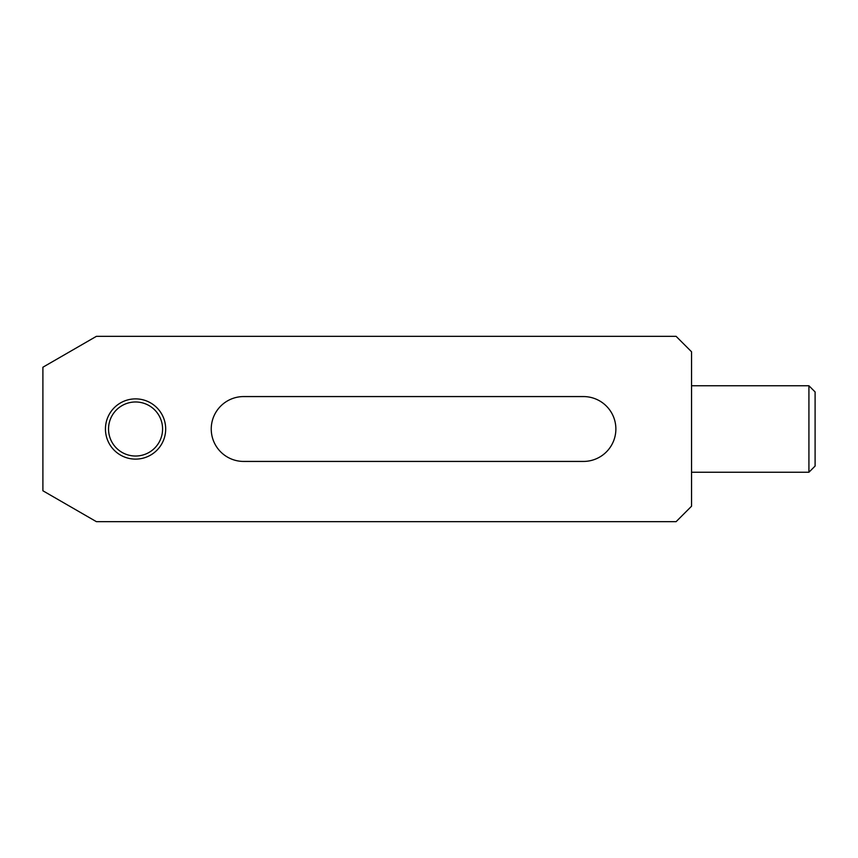 <?xml version="1.0" encoding="UTF-8"?>
<svg xmlns="http://www.w3.org/2000/svg" width="858" height="858" viewBox="0 0 858 858"><rect width="100%" height="100%" fill="white"/><g stroke="black" fill="none" stroke-linecap="round" stroke-linejoin="round"><path stroke-width="1.29" d="M691.548 506.22L691.548 351.78L676.104 336.336L96.396 336.336L42.9 367.224L42.9 490.776L96.396 521.664L676.104 521.664L691.548 506.22M815.1 391.934L808.922 385.757L808.922 472.243L815.1 466.066L815.1 391.934M243.672 396.568L583.44 396.568A32.432 32.432 0 0 1 615.872 429A32.432 32.432 0 0 1 583.44 461.432L243.672 461.432A32.432 32.432 0 0 1 211.24 429A32.432 32.432 0 0 1 243.672 396.568M105.448 429A30.116 30.116 0 0 1 150.622 402.917A30.116 30.116 0 0 1 150.622 455.083A30.116 30.116 0 0 1 105.448 429M108.537 429A27.027 27.027 0 0 1 149.078 405.598A27.027 27.027 0 0 1 149.078 452.402A27.027 27.027 0 0 1 108.537 429M691.548 472.243L808.922 472.243M691.548 385.757L808.922 385.757"/></g></svg>
